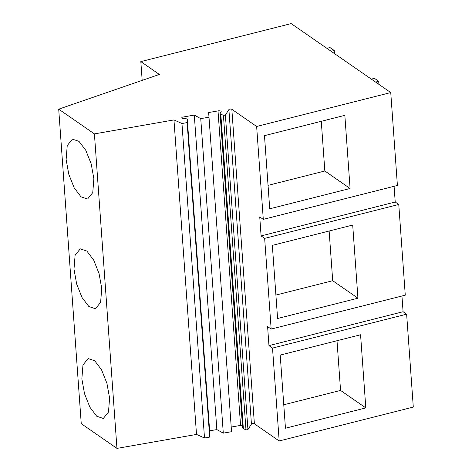 <?xml version="1.0" encoding="UTF-8"?>
<svg xmlns="http://www.w3.org/2000/svg" width="472" height="472" viewBox="0 0 472 472"><rect width="100%" height="100%" fill="white"/><g stroke="black" fill="none" stroke-linecap="round" stroke-linejoin="round"><path stroke-width="0.71" d="M279.182 440.978L272.521 348.088L268.963 345.628L267.6 326.606L271.158 329.072L264.656 238.378L261.099 235.917L259.736 216.902L263.293 219.362L256.638 126.472L231.84 109.297A1.587 0.602 175.9 0 0 230.253 109.067A1.587 0.602 175.9 0 0 228.896 109.598L251.44 424.104A1.587 0.602 175.9 0 1 252.797 423.573A1.587 0.602 175.9 0 1 254.384 423.803L279.182 440.978L413.295 407.076L406.634 314.187L403.082 311.726L401.955 296.009M263.293 219.362L397.406 185.461L390.751 92.571L291.177 23.6L140.827 61.602L159.359 74.44L58.705 109.162L94.412 133.895L173.962 119.923L181.962 123.505L187.13 122.596L187.313 119.428L186.853 118.885L182.623 118.277L181.779 117.268L194.293 115.068L200.748 118.637L209.002 117.192L208.624 112.548L218.017 110.902A2.472 0.938 175.9 0 1 221.197 111.581A2.472 0.938 175.9 0 1 220.925 112.053L220.548 112.354A4.513 1.705 175.9 0 0 220.046 113.215L242.59 427.715A4.513 1.705 175.9 0 0 243.345 428.57L245.977 429.909L223.433 115.404L220.802 114.071A4.513 1.705 175.9 0 1 220.046 113.215M271.158 329.072L405.271 295.171L398.769 204.476L395.217 202.016L394.091 186.298M268.963 345.628L403.082 311.726M272.521 348.088L406.634 314.187M365.812 407.908L360.567 334.766L280.209 355.08L285.454 428.222L365.812 407.908L340.56 390.421L283.772 404.775M251.44 424.104L247.93 429.561L245.977 429.909M218.017 110.902L240.561 425.402A2.472 0.938 175.9 0 1 242.419 425.361M240.561 425.402L231.209 427.048M209.002 117.192L231.545 431.691L223.291 433.143L200.748 118.637M209.633 430.836L216.837 429.573L223.291 433.143M58.705 109.162L81.249 423.667L116.956 448.4L196.505 434.429L204.506 438.01L209.674 437.101L209.857 433.933L187.313 119.428M142.172 80.37L140.827 61.602M337.002 340.725L340.56 390.421M228.896 109.598L225.386 115.062L223.433 115.404M247.93 429.561L225.386 115.062M216.837 429.573L194.293 115.068M209.674 437.101L187.13 122.596M204.506 438.01L181.962 123.505M196.505 434.429L173.962 119.923M116.956 448.4L94.412 133.895M81.857 378.904L82.966 364.968L88.152 358.561L94.719 360.785L101.527 369.759L106.926 383.305L109.593 398.12L108.483 412.056L103.297 418.463L96.73 416.245L89.922 407.265L84.523 393.725L81.857 378.904M73.992 269.193L75.101 255.258L80.287 248.85L86.854 251.075L93.668 260.048L99.061 273.595L101.728 288.41L100.624 302.346L95.432 308.753L88.866 306.534L82.057 297.555L76.659 284.014L73.992 269.193M66.127 159.489L67.236 145.547L72.428 139.14L78.989 141.364L85.804 150.338L91.196 163.884L93.869 178.699L92.76 192.635L87.568 199.042L81.001 196.824L74.192 187.844L68.794 174.304L66.127 159.489M256.638 126.472L390.751 92.571M344.843 115.345L350.082 188.487L269.724 208.801L264.479 135.659L344.843 115.345M261.099 235.917L395.217 202.016M321.273 121.304L324.836 171L268.043 185.354M350.082 188.487L324.836 171M264.656 238.378L398.769 204.476M352.702 225.055L357.947 298.198L277.589 318.512L272.344 245.369L352.702 225.055M329.137 231.014L332.701 280.71L275.908 295.065M357.947 298.198L332.701 280.71M334.453 53.578L334.235 50.498L331.137 51.283M334.235 50.498L329.963 47.542L326.872 48.327M375.594 82.075L378.686 81.29L374.42 78.334L371.322 79.119M378.686 81.29L378.904 84.37M231.84 109.297L254.384 423.803M220.802 114.071L243.345 428.57"/></g></svg>
